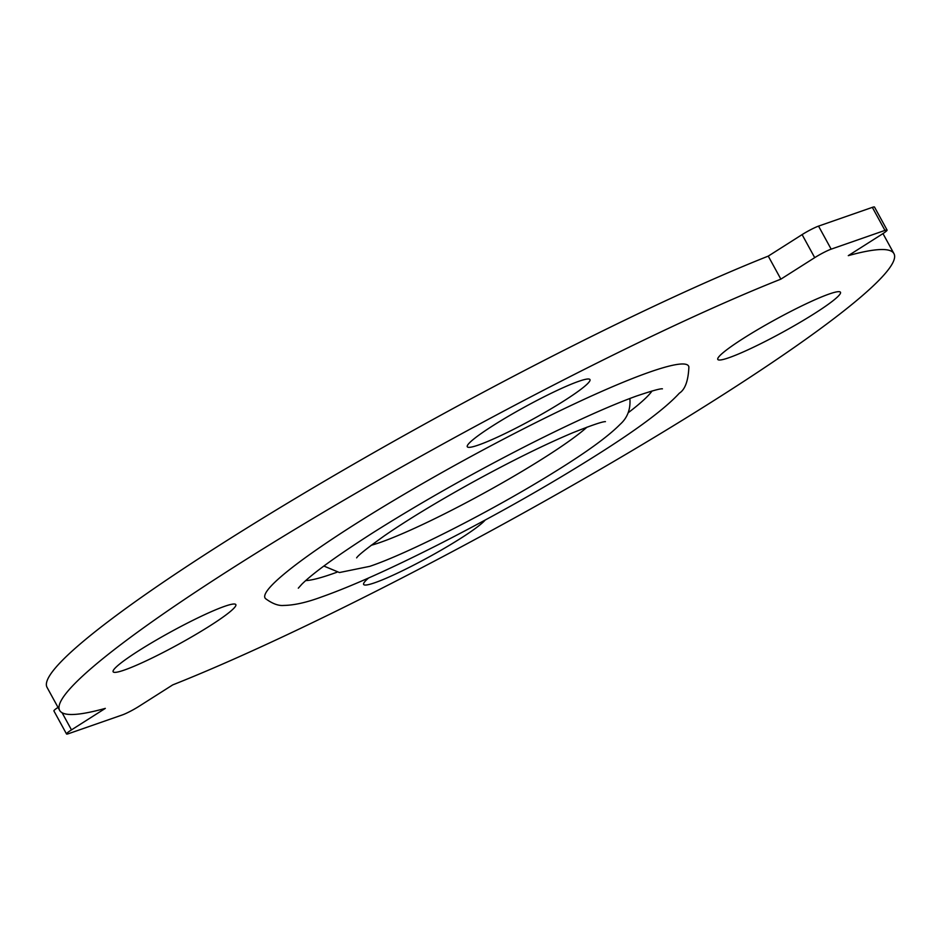 <?xml version="1.0" encoding="UTF-8"?>
<svg xmlns="http://www.w3.org/2000/svg" width="941" height="941" viewBox="0 0 941 941"><rect width="100%" height="100%" fill="white"/><g stroke="black" fill="none" stroke-linecap="round" stroke-linejoin="round"><path stroke-width="1.41" d="M872.342 207.361L884.952 230.404A13.433 1.4 -28.7 0 1 887.092 230.075L874.483 207.032A13.433 1.4 151.3 0 0 872.342 207.361L818.541 226.111A13.433 1.4 151.3 0 0 802.097 234.615L768.256 256.117A475.57 49.626 151.3 0 0 299.015 496.248A475.57 49.626 151.3 0 0 47.05 687.365L59.659 710.396A475.57 49.626 151.3 0 0 105.321 708.385L71.481 729.887L62.094 712.749M802.097 234.615L814.718 257.646A13.433 1.4 -28.7 0 1 831.162 249.153L818.541 226.111M58.024 707.397A13.433 1.4 151.3 0 0 53.908 710.925L66.517 733.968A13.433 1.4 -28.7 0 1 71.481 729.887M884.952 230.404L831.162 249.153M887.092 230.075A13.433 1.4 -28.7 0 1 882.129 234.144L848.288 255.646A475.57 49.626 151.3 0 1 893.95 253.635A475.57 49.626 151.3 0 1 641.985 444.752A475.57 49.626 151.3 0 1 172.744 684.883L138.903 706.385A13.433 1.4 -28.7 0 1 122.459 714.889L68.658 733.639A13.433 1.4 -28.7 0 1 66.517 733.968M743.649 338.219A69.94 7.305 -28.7 0 1 805.802 303.967A69.94 7.305 -28.7 0 1 840.478 292.263A69.94 7.305 -28.7 0 1 782.63 332.244A69.94 7.305 -28.7 0 1 717.783 359.427A69.94 7.305 -28.7 0 1 743.649 338.219M493.143 425.544A69.94 7.305 -28.7 0 1 555.308 391.291A69.94 7.305 -28.7 0 1 589.972 379.588A69.94 7.305 -28.7 0 1 532.135 419.568A69.94 7.305 -28.7 0 1 467.289 446.752A69.94 7.305 -28.7 0 1 493.143 425.544M138.997 650.56A69.94 7.305 -28.7 0 1 201.162 616.308A69.94 7.305 -28.7 0 1 235.826 604.604A69.94 7.305 -28.7 0 1 177.99 644.597A69.94 7.305 -28.7 0 1 113.143 671.78A69.94 7.305 -28.7 0 1 138.997 650.56M485.133 520.102A69.94 7.305 -28.7 0 1 420.415 561.612A69.94 7.305 -28.7 0 1 363.638 584.455A69.94 7.305 -28.7 0 1 368.625 577.974M814.718 257.646L780.865 279.148L768.256 256.117M780.865 279.148A475.57 49.626 151.3 0 0 311.624 519.291A475.57 49.626 151.3 0 0 59.659 710.396M688.883 366.931A241.437 25.195 151.3 0 0 464.701 459.914A241.437 25.195 151.3 0 0 265.597 598.676C272.408 603.699 278.454 605.957 283.747 605.439C294.192 605.275 306.813 602.44 321.587 596.947C351.511 586.361 390.433 568.917 438.353 544.627C495.883 515.268 549.015 485.191 597.735 454.385C638.127 428.849 665.346 408.453 679.355 393.185C685.13 389.492 688.294 380.74 688.883 366.931M305.696 580.597A201.68 21.043 151.3 0 0 332.149 573.939A201.68 21.043 151.3 0 0 336.913 572.234M628.176 412.77A201.68 21.043 151.3 0 0 652.042 390.986M324.033 565.906A174.297 18.185 151.3 0 0 324.327 566.235L339.43 572.54L369.742 566.353C407.429 553.743 491.943 511.081 556.272 470.912C587.031 451.845 608.321 436.318 620.166 424.309C627.376 417.851 630.635 409.394 629.905 398.937A174.297 18.185 151.3 0 0 629.788 398.514M371.177 545.298A134.281 14.009 151.3 0 0 380.093 542.486A134.281 14.009 151.3 0 0 491.743 488.826A134.281 14.009 151.3 0 0 587.031 427.12M882.976 233.603L893.95 253.635M662.393 388.833L662.429 388.833C660.523 388.445 651.772 390.88 636.175 396.149C608.886 406.065 572.857 422.344 528.113 444.964C472.229 473.476 420.627 502.67 373.295 532.524C337.007 555.743 313.188 572.975 301.849 584.208L298.309 588.172M605.439 421.65C602.711 421.474 591.76 425.203 572.622 432.825C544.18 444.811 510.834 461.302 472.547 482.286C437.424 501.718 408.088 519.503 384.551 535.676C367.331 547.991 358.027 555.39 356.639 557.86"/></g></svg>
